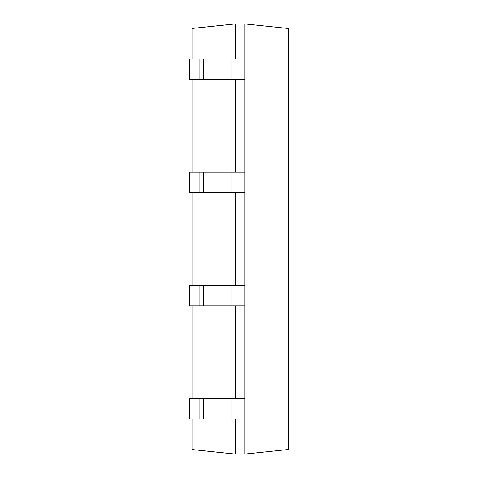 <?xml version="1.0" encoding="UTF-8"?>
<svg xmlns="http://www.w3.org/2000/svg" width="478" height="478" viewBox="0 0 478 478"><rect width="100%" height="100%" fill="white"/><g stroke="black" fill="none" stroke-linecap="round" stroke-linejoin="round"><path stroke-width="0.72" d="M244.814 23.924L288.252 28.489L288.252 449.511L244.814 454.076M199.111 419.003L199.111 398.634L189.748 398.634L189.748 419.003L244.814 419.003L244.814 454.1L235.457 454.1L235.457 419.003M192.025 58.997L192.025 28.465L235.457 23.9L244.814 23.9L244.814 419.003M235.457 23.9L235.457 58.997M199.111 79.366L199.111 58.997L189.748 58.997L189.748 79.366L244.814 79.366M199.111 58.997L244.814 58.997M235.457 79.366L235.457 172.211M199.111 192.58L199.111 172.211L189.748 172.211L189.748 192.58L244.814 192.58M199.111 172.211L244.814 172.211M235.457 192.58L235.457 285.42M199.111 305.789L199.111 285.42L189.748 285.42L189.748 305.789L244.814 305.789M199.111 285.42L244.814 285.42M235.457 305.789L235.457 398.634M199.111 398.634L244.814 398.634M192.025 419.003L192.025 449.535L235.457 454.1M192.025 79.366L192.025 172.211M192.025 192.58L192.025 285.42M192.025 305.789L192.025 398.634M230.999 79.366L230.999 58.997M230.999 192.58L230.999 172.211M230.999 305.789L230.999 285.42M230.999 419.003L230.999 398.634M203.568 79.366L203.568 58.997M203.568 192.58L203.568 172.211M203.568 305.789L203.568 285.42M203.568 419.003L203.568 398.634"/></g></svg>
